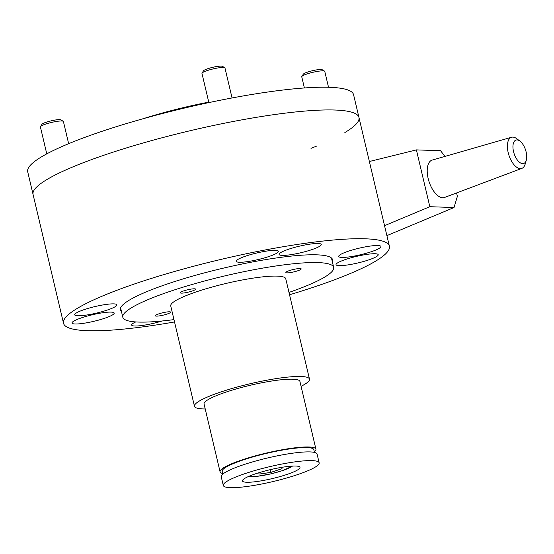 <?xml version="1.0" encoding="UTF-8"?>
<svg xmlns="http://www.w3.org/2000/svg" width="554" height="554" viewBox="0 0 554 554"><rect width="100%" height="100%" fill="white"/><g stroke="black" fill="none" stroke-linecap="round" stroke-linejoin="round"><path stroke-width="0.83" d="M173.97 319.61A108.342 16.772 -13.3 0 1 122.815 317.255A108.342 16.772 -13.3 0 1 172.806 290.448A108.342 16.772 -13.3 0 1 333.681 267.409A108.342 16.772 -13.3 0 1 288.987 292.415M289.493 270.567A7.881 1.219 -13.3 0 1 301.196 268.891A7.881 1.219 -13.3 0 1 297.56 270.844A7.881 1.219 -13.3 0 1 285.857 272.52A7.881 1.219 -13.3 0 1 289.493 270.567M181.4 293.128A7.881 1.219 -13.3 0 1 180.258 292.775A7.881 1.219 -13.3 0 1 185.694 290.282A7.881 1.219 -13.3 0 1 194.454 288.8A7.881 1.219 -13.3 0 1 195.597 289.153A7.881 1.219 -13.3 0 1 190.154 291.646A7.881 1.219 -13.3 0 1 181.4 293.128M166.996 314.09A7.881 1.219 -13.3 0 1 155.3 315.766A7.881 1.219 -13.3 0 1 158.936 313.82A7.881 1.219 -13.3 0 1 170.632 312.144A7.881 1.219 -13.3 0 1 166.996 314.09M208.754 102.13A96.521 14.944 166.7 0 0 142.987 118.771M346.042 259.314A21.668 3.352 -13.3 0 1 378.216 254.702A21.668 3.352 -13.3 0 1 368.223 260.061A21.668 3.352 -13.3 0 1 336.043 264.673A21.668 3.352 -13.3 0 1 346.042 259.314M239.39 262.25A21.668 3.352 -13.3 0 1 236.253 261.287A21.668 3.352 -13.3 0 1 251.211 254.424A21.668 3.352 -13.3 0 1 275.296 250.36A21.668 3.352 -13.3 0 1 278.427 251.322A21.668 3.352 -13.3 0 1 263.475 258.185A21.668 3.352 -13.3 0 1 239.39 262.25M106.867 310.198A21.668 3.352 -13.3 0 1 74.693 314.81A21.668 3.352 -13.3 0 1 84.693 309.451A21.668 3.352 -13.3 0 1 116.866 304.839A21.668 3.352 -13.3 0 1 106.867 310.198M110.329 153.07A167.433 25.92 -13.3 0 1 358.957 117.455A167.433 25.92 166.7 0 0 110.329 153.07A167.433 25.92 166.7 0 0 33.074 194.496A167.433 25.92 -13.3 0 1 110.329 153.07M174.524 321.957A167.433 25.92 -13.3 0 1 63.516 323.273A167.433 25.92 -13.3 0 1 140.771 281.848A167.433 25.92 -13.3 0 1 389.4 246.239A167.433 25.92 -13.3 0 1 312.137 287.658A167.433 25.92 -13.3 0 1 289.541 294.763M121.458 311.521A109.027 16.883 -13.3 0 1 120.35 309.838A109.027 16.883 -13.3 0 1 170.66 282.865A109.027 16.883 -13.3 0 1 332.559 259.674A109.027 16.883 -13.3 0 1 332.324 261.675M377.766 245.526A21.668 3.352 -13.3 0 1 380.903 246.482A21.668 3.352 -13.3 0 1 365.952 253.351A21.668 3.352 -13.3 0 1 341.866 257.416A21.668 3.352 -13.3 0 1 338.729 256.454A21.668 3.352 -13.3 0 1 353.681 249.584A21.668 3.352 -13.3 0 1 377.766 245.526M162.114 320.988A21.668 3.352 -13.3 0 1 134.788 326.008A21.668 3.352 -13.3 0 1 131.651 325.046A21.668 3.352 -13.3 0 1 135.765 321.929M318.128 243.504A21.668 3.352 -13.3 0 1 321.258 244.459A21.668 3.352 -13.3 0 1 306.307 251.329A21.668 3.352 -13.3 0 1 282.221 255.394A21.668 3.352 -13.3 0 1 279.084 254.431A21.668 3.352 -13.3 0 1 294.042 247.562A21.668 3.352 -13.3 0 1 318.128 243.504M111.049 312.096A21.668 3.352 -13.3 0 1 114.186 313.058A21.668 3.352 -13.3 0 1 99.228 319.928A21.668 3.352 -13.3 0 1 75.143 323.986A21.668 3.352 -13.3 0 1 72.013 323.024A21.668 3.352 -13.3 0 1 86.964 316.161A21.668 3.352 -13.3 0 1 111.049 312.096M246.745 482.25A29.549 4.577 166.7 0 0 279.59 476.71A29.549 4.577 166.7 0 0 299.977 467.341A29.549 4.577 166.7 0 0 295.704 466.032A29.549 4.577 166.7 0 0 262.859 471.572A29.549 4.577 166.7 0 0 242.472 480.934A29.549 4.577 166.7 0 0 246.745 482.25M312.027 460.623A49.244 7.624 166.7 0 0 257.285 469.861A49.244 7.624 166.7 0 0 223.304 485.47A49.244 7.624 166.7 0 0 230.422 487.659A49.244 7.624 166.7 0 0 285.165 478.421A49.244 7.624 166.7 0 0 319.146 462.812A49.244 7.624 166.7 0 0 312.027 460.623M319.146 462.812L317.089 454.1A49.244 7.624 166.7 0 0 309.963 451.912A49.244 7.624 166.7 0 0 255.228 461.15A49.244 7.624 166.7 0 0 221.24 476.759L223.304 485.47M314.464 452.424L313.813 449.675A47.076 7.292 166.7 0 0 307.006 447.584A47.076 7.292 166.7 0 0 254.674 456.413A47.076 7.292 166.7 0 0 222.189 471.336L222.833 474.079M314.333 451.849A49.244 7.624 166.7 0 0 315.925 449.176A49.244 7.624 166.7 0 0 308.8 446.988A49.244 7.624 166.7 0 0 254.064 456.226A49.244 7.624 166.7 0 0 220.077 471.835A49.244 7.624 166.7 0 0 222.701 473.511M315.925 449.176L299.901 381.374A49.244 7.624 166.7 0 0 292.775 379.192A49.244 7.624 166.7 0 0 238.033 388.423A49.244 7.624 166.7 0 0 204.052 404.032L220.077 471.835M301.064 386.297A59.091 9.148 166.7 0 0 309.485 379.109A59.091 9.148 166.7 0 0 300.933 376.485A59.091 9.148 166.7 0 0 235.249 387.571A59.091 9.148 166.7 0 0 194.468 406.297A59.091 9.148 166.7 0 0 203.013 408.921A59.091 9.148 166.7 0 0 205.215 408.956M309.485 379.109L285.753 278.738A59.091 9.148 166.7 0 0 277.208 276.114A59.091 9.148 166.7 0 0 211.517 287.194A59.091 9.148 166.7 0 0 170.736 305.926L194.468 406.297M281.778 467.341L282.028 468.684L281.716 467.347M282.028 468.684L270.726 472.43L259.023 474.099L258.773 472.777M270.726 472.43L270.082 469.709M328.522 87.269L324.762 71.376A11.821 1.828 166.7 0 0 324.554 71.127A11.821 1.828 166.7 0 0 307.214 73.89A11.821 1.828 166.7 0 0 301.833 76.5A11.821 1.828 166.7 0 0 301.757 76.812L304.395 87.968M324.554 71.127L322.22 69.728A9.847 1.524 166.7 0 0 307.775 72.027A9.847 1.524 166.7 0 0 303.287 74.201L301.833 76.5M68.654 143.694L63.405 121.506A11.821 1.828 166.7 0 0 63.198 121.264A11.821 1.828 166.7 0 0 45.857 124.02A11.821 1.828 166.7 0 0 40.484 126.631A11.821 1.828 166.7 0 0 40.407 126.949L46.771 153.874M63.198 121.264L60.871 119.865A9.847 1.524 166.7 0 0 46.418 122.164A9.847 1.524 166.7 0 0 41.938 124.338L40.484 126.631M232.057 97.961L224.972 67.99A11.821 1.828 166.7 0 0 224.765 67.747A11.821 1.828 166.7 0 0 207.418 70.503A11.821 1.828 166.7 0 0 202.044 73.114A11.821 1.828 166.7 0 0 201.968 73.426L208.865 102.601M224.765 67.747L222.431 66.341A9.847 1.524 166.7 0 0 207.979 68.648A9.847 1.524 166.7 0 0 203.498 70.822L202.044 73.114M344.858 132.544A167.433 25.92 166.7 0 0 358.957 117.455L353.584 94.734A167.433 25.92 166.7 0 0 104.955 130.342A167.433 25.92 166.7 0 0 27.7 171.768L63.516 323.273M310.995 148.354A167.433 25.92 166.7 0 0 317.082 145.91M519.984 141.152L516.771 138.715A16.398 8.005 71.7 0 0 512.852 137.094A16.398 8.005 71.7 0 0 511.571 137.254A16.398 8.005 71.7 0 0 508.503 153.825A16.398 8.005 71.7 0 0 520.303 168.624A16.398 8.005 71.7 0 0 521.875 168.374A16.398 8.005 71.7 0 0 525.178 164.095L526.3 160.217A12.32 6.011 -108.3 0 1 522.637 163.624A12.32 6.011 -108.3 0 1 513.53 151.567A12.32 6.011 -108.3 0 1 517.034 139.933A12.32 6.011 -108.3 0 1 519.984 141.152A12.32 6.011 -108.3 0 1 526.3 160.217M521.875 168.374L444.606 197.446A19.695 9.612 -108.3 0 1 442.715 197.75A19.695 9.612 -108.3 0 1 428.54 179.974A19.695 9.612 -108.3 0 1 432.224 160.058L511.571 137.254M369.366 161.512L416.4 149.892L440.589 150.709L444.89 156.415M456.579 192.944L457.375 196.345L454.024 207.528L386.893 235.63M416.4 149.892L429.828 206.704L454.024 207.528M429.828 206.704L384.538 225.672M292.09 466.101A22.852 3.539 -13.3 0 1 282.021 470.748A22.852 3.539 -13.3 0 1 251.398 476.62A22.852 3.539 -13.3 0 1 248.968 476.295M333.681 267.409L331.451 257.991M122.815 317.255L120.585 307.837M389.4 246.239L358.957 117.455M248.469 476.509L256.343 476.461L271.031 473.857L282.263 470.713L292.637 466.066"/></g></svg>
